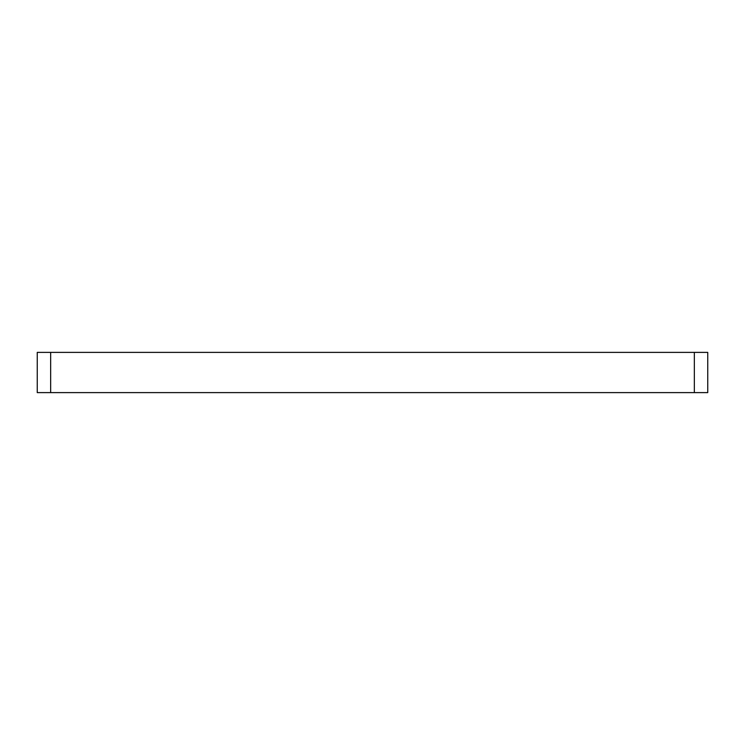 <?xml version="1.0" encoding="UTF-8"?>
<svg xmlns="http://www.w3.org/2000/svg" width="745" height="745" viewBox="0 0 745 745"><rect width="100%" height="100%" fill="white"/><g stroke="black" fill="none" stroke-linecap="round" stroke-linejoin="round"><path stroke-width="1.12" d="M37.25 352.385L50.66 352.385L50.66 392.615L37.25 392.615L37.25 352.385M694.34 352.385L707.75 352.385L707.75 392.615L694.34 392.615L694.34 352.385L50.66 352.385M694.34 392.615L50.66 392.615"/></g></svg>
